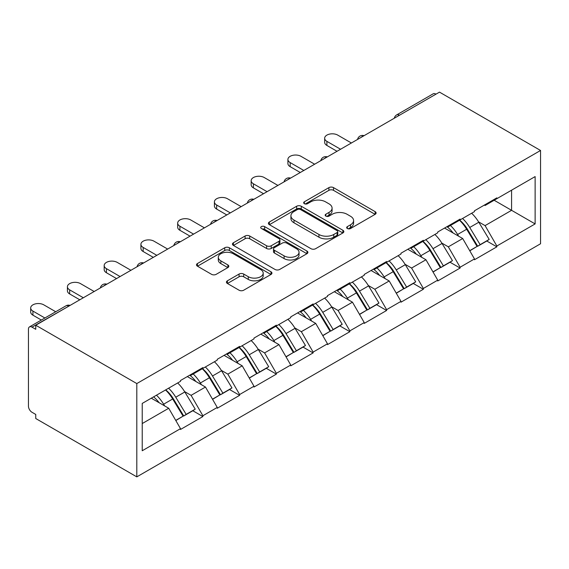 <?xml version="1.0" encoding="UTF-8"?>
<svg xmlns="http://www.w3.org/2000/svg" width="569" height="569" viewBox="0 0 569 569"><rect width="100%" height="100%" fill="white"/><g stroke="black" fill="none" stroke-linecap="round" stroke-linejoin="round"><path stroke-width="0.85" d="M347.339 228.51A2.29 1.323 0 0 0 350.582 228.51L375.149 214.328A3.272 1.885 0 0 0 376.102 212.991A3.272 1.885 0 0 0 375.149 211.654L333.526 187.628A3.272 1.885 0 0 0 328.903 187.628L304.337 201.81A2.29 1.323 0 0 0 303.668 202.742A2.29 1.323 0 0 0 304.337 203.681A2.29 1.323 0 0 0 307.573 203.681L310.752 201.846A10.462 6.039 0 0 1 325.553 201.846L329.017 203.844A10.462 6.039 0 0 1 332.083 208.119A10.462 6.039 0 0 1 329.017 212.386L325.838 214.221A2.29 1.323 0 0 0 325.169 215.16A2.29 1.323 0 0 0 325.838 216.092A2.29 1.323 0 0 0 329.074 216.092L332.253 214.257A10.462 6.039 0 0 1 347.054 214.257L350.518 216.263A10.462 6.039 0 0 1 353.584 220.53A10.462 6.039 0 0 1 350.518 224.805L347.339 226.64A2.29 1.323 0 0 0 346.67 227.572A2.29 1.323 0 0 0 347.339 228.51L347.339 226.64M227.401 280.802A3.272 1.885 0 0 0 226.441 282.139A3.272 1.885 0 0 0 227.401 283.476L239.072 290.211A3.272 1.885 0 0 0 243.703 290.211L270.986 274.464A3.272 1.885 0 0 0 271.939 273.127A3.272 1.885 0 0 0 270.986 271.79L229.364 247.764A3.272 1.885 0 0 0 224.741 247.764L197.457 263.518A3.272 1.885 0 0 0 196.497 264.848A3.272 1.885 0 0 0 197.457 266.185L211.561 274.329A3.272 1.885 0 0 0 216.184 274.329L227.863 267.586A3.272 1.885 0 0 0 228.816 266.249A3.272 1.885 0 0 0 227.863 264.919L220.864 260.879A8.748 5.05 0 0 1 218.304 257.309A8.748 5.05 0 0 1 223.702 252.643A8.748 5.05 0 0 1 233.24 253.738L260.638 269.557A8.748 5.05 0 0 1 263.198 273.127A8.748 5.05 0 0 1 257.8 277.793A8.748 5.05 0 0 1 248.269 276.698L243.703 274.059A3.272 1.885 0 0 0 239.072 274.059L227.401 280.802L227.401 283.476M35.755 325.233L439.496 92.128L540.55 150.472L136.809 383.57L35.755 325.233L35.755 329.309L31.985 327.132A5 2.888 -120 0 0 29.488 326.891A5 2.888 -120 0 0 28.45 329.174L28.45 406.152A5 2.888 -120 0 0 31.985 412.269L35.755 414.445L35.755 418.528L136.809 476.872L136.809 383.57M310.987 248.696A3.272 1.885 0 0 0 315.61 248.696L342.894 232.949A3.272 1.885 0 0 0 343.847 231.611A3.272 1.885 0 0 0 342.894 230.274L301.271 206.248A3.272 1.885 0 0 0 296.648 206.248L269.365 222.002A3.272 1.885 0 0 0 268.404 223.333A3.272 1.885 0 0 0 269.365 224.67L310.987 248.696M262.302 229.001A2.29 1.323 0 0 1 264.628 229.328L264.628 226.604L306.94 251.036A3.272 1.885 0 0 1 307.893 252.373A3.272 1.885 0 0 1 306.94 253.703L279.656 269.457A3.272 1.885 0 0 1 275.026 269.457L233.411 245.431L233.411 242.757A3.272 1.885 0 0 0 232.451 244.094A3.272 1.885 0 0 0 233.411 245.431M233.411 242.757L245.09 236.014A3.272 1.885 0 0 1 249.713 236.014L266.591 245.758A3.272 1.885 0 0 0 271.214 245.758L278.959 241.292A3.272 1.885 0 0 0 279.92 239.954A3.272 1.885 0 0 0 278.959 238.617L261.391 228.475A2.29 1.323 0 0 1 260.716 227.543A2.29 1.323 0 0 1 262.131 226.32A2.29 1.323 0 0 1 264.628 226.604M136.809 476.872L540.55 243.767L540.55 150.472M165.707 389.872A22.319 12.888 -120 0 1 173.346 398.805L183.751 415.982L192.82 410.747L202.877 416.551L202.877 415.74L191.099 395.341L184.576 391.572M202.877 416.551L180.501 429.474L180.501 428.656L142.222 450.755L142.222 403.428L180.501 381.33L180.501 380.512L202.877 367.595L202.877 368.413L217.251 360.113L217.251 359.295L239.627 346.379L239.627 347.197L253.994 338.896L253.994 338.086L276.37 325.162L276.37 325.98L290.745 317.68L290.745 316.869L313.121 303.946L313.121 304.764L327.488 296.47L327.488 295.652L349.864 282.729L349.864 283.547L364.238 275.254L364.238 274.436L386.614 261.52L386.614 262.33L400.981 254.037L400.981 253.219L423.357 240.303L423.357 241.114L437.732 232.821L437.732 232.003L460.108 219.086L460.108 219.904L474.475 211.604L474.475 210.786L496.851 197.87L496.851 198.688L535.13 176.589L535.13 223.916L496.851 246.014L485.08 225.616L478.55 221.846M459.681 220.146A22.319 12.888 -120 0 1 467.32 229.079L477.725 246.256L486.794 241.021L496.851 246.832L496.851 246.014M496.851 246.832L474.475 259.749L474.475 258.931L460.108 267.231L448.329 246.832L441.807 243.063M422.931 241.363A22.319 12.888 -120 0 1 430.577 250.296L440.975 267.473L450.043 262.238L460.108 268.042L460.108 267.231M460.108 268.042L437.732 280.965L437.732 280.147L423.357 288.447L411.586 268.042L405.057 264.279M386.187 262.579A22.319 12.888 -120 0 1 393.826 271.513L404.232 288.689L413.3 283.454L423.357 289.258L423.357 288.447M423.357 289.258L400.981 302.182L400.981 301.364L386.614 309.657L374.836 289.258L368.314 285.496M349.437 283.796A22.319 12.888 -120 0 1 357.083 292.729L367.482 309.906L376.55 304.664L386.614 310.475L386.614 309.657M386.614 310.475L364.238 323.398L364.238 322.58L349.864 330.874L338.086 310.475L331.563 306.705M312.694 305.012A22.319 12.888 -120 0 1 320.333 313.946L330.738 331.115L339.807 325.881L349.864 331.691L349.864 330.874M349.864 331.691L327.488 344.608L327.488 343.797L313.121 352.09L301.342 331.691L294.82 327.922M275.944 326.222A22.319 12.888 -120 0 1 283.59 335.155L293.988 352.332L303.057 347.097L313.121 352.908L313.121 352.09M313.121 352.908L290.745 365.824L290.745 365.014L276.37 373.307L264.592 352.908L258.07 349.138M239.2 347.439A22.319 12.888 -120 0 1 246.839 356.372L257.245 373.549L266.313 368.314L276.37 374.125L276.37 373.307M276.37 374.125L253.994 387.041L253.994 386.223L239.627 394.523L227.849 374.125L221.327 370.355M202.45 368.655A22.319 12.888 -120 0 1 210.096 377.588L220.495 394.765L229.563 389.53L239.627 395.341L239.627 394.523M239.627 395.341L217.251 408.258L217.251 407.44L202.877 415.74M190.395 374.8L191.099 375.213L202.877 368.413M191.099 395.341L205.473 387.041L187.329 376.571M217.251 407.44L205.473 387.041M227.145 353.584L227.849 353.996L239.627 347.197M227.849 374.125L242.216 365.824L224.079 355.355M253.994 386.223L242.216 365.824M263.888 332.374L264.592 332.78L276.37 325.98M264.592 352.908L278.966 344.608L260.83 334.138M290.745 365.014L278.966 344.608M300.638 311.158L301.342 311.563L313.121 304.764M301.342 331.691L315.71 323.398L297.573 312.922M327.488 343.797L315.71 323.398M337.381 289.941L338.086 290.346L349.864 283.547M338.086 310.475L352.46 302.182L334.323 291.705M364.238 322.58L352.46 302.182M374.132 268.724L374.836 269.13L386.614 262.33M374.836 289.258L389.203 280.965L371.066 270.495M400.981 301.364L389.203 280.965M410.875 247.508L411.586 247.913L423.357 241.114M411.586 268.042L425.953 259.749L407.817 249.279M437.732 280.147L425.953 259.749M447.625 226.291L448.329 226.704L460.108 219.904M448.329 246.832L462.697 238.532L444.56 228.062M474.475 258.931L462.697 238.532M435.961 94.17L399.452 115.251M397.944 116.119A5 2.888 120 0 1 399.218 115.116A5 2.888 60 0 0 396.721 114.867L433.229 93.785A5 2.888 60 0 1 435.726 94.034M484.368 205.075L485.08 205.487L496.851 198.688M485.08 225.616L511.574 210.317L511.574 190.188L535.13 176.589M494.148 200.252L535.13 223.916M142.222 423.556L168.723 408.258L151.29 398.193M180.501 428.656L168.723 408.258M466.808 229.478L467.974 230.153M430.057 250.694L431.224 251.37M393.314 271.911L394.481 272.587M356.564 293.127L357.73 293.803M319.821 314.344L320.987 315.013M283.07 335.561L284.237 336.229M246.327 356.77L247.494 357.446M209.577 377.987L210.743 378.662M172.827 399.203L173.993 399.879M348.256 228.83L350.518 227.522A10.462 6.039 0 0 0 353.584 223.254L353.584 220.53M332.083 208.119L332.083 210.836A10.462 6.039 0 0 1 329.017 215.11L326.755 216.419M375.099 214.349L333.526 190.345A3.272 1.885 0 0 0 328.903 190.345L305.254 204.001M342.851 232.97L301.271 208.965A3.272 1.885 0 0 0 296.648 208.965L269.407 224.698M337.111 232.543A2.29 1.323 0 0 0 337.78 231.611A2.29 1.323 0 0 0 337.111 230.68L300.581 209.584A2.29 1.323 0 0 0 297.345 209.584L293.988 211.519A10.462 6.039 0 0 0 290.923 215.793A10.462 6.039 0 0 0 293.988 220.068L318.96 234.485A10.462 6.039 0 0 0 333.761 234.485L337.111 232.543L337.111 235.267A2.29 1.323 0 0 0 337.78 234.328L337.78 231.611M290.923 215.793L290.923 218.51A10.462 6.039 0 0 0 293.988 222.785L293.988 220.068M337.111 235.267L333.761 237.202A10.462 6.039 0 0 1 318.96 237.202L293.988 222.785M233.454 245.452L245.09 238.738L245.09 236.014M279.92 239.954L279.92 242.671A3.272 1.885 0 0 1 278.959 244.009L271.214 248.482A3.272 1.885 0 0 1 266.591 248.482L249.713 238.738A3.272 1.885 0 0 0 245.09 238.738M264.628 229.328L306.897 253.731M284.102 255.872A8.748 5.05 0 0 0 293.64 256.968A8.748 5.05 0 0 0 299.038 252.302A8.748 5.05 0 0 0 296.477 248.731L286.819 243.155A3.272 1.885 0 0 0 282.196 243.155L274.45 247.629A3.272 1.885 0 0 0 273.497 248.966A3.272 1.885 0 0 0 274.45 250.303L284.102 255.872L284.102 258.596A8.748 5.05 0 0 0 293.64 259.692A8.748 5.05 0 0 0 299.038 255.026L299.038 252.302M273.497 248.966L273.497 251.683A3.272 1.885 0 0 0 274.45 253.02L274.45 250.303M284.102 258.596L274.45 253.02M263.198 273.127L263.198 275.844A8.748 5.05 0 0 1 257.8 280.51A8.748 5.05 0 0 1 248.269 279.415L243.703 276.783A3.272 1.885 0 0 0 239.072 276.783L227.444 283.497M218.304 257.309L218.304 260.026A8.748 5.05 0 0 0 220.864 263.596L220.864 260.879M227.82 267.615L220.864 263.596M270.936 274.486L229.364 250.481A3.272 1.885 0 0 0 224.741 250.481L197.5 266.214M326.898 141.361L326.898 145.444A7.66 4.424 180 0 1 324.657 142.314L324.657 138.231A7.66 4.424 0 0 0 326.898 141.361L340.561 149.249M351.4 142.997L337.737 135.109A7.66 4.424 0 0 0 329.387 134.149A7.66 4.424 0 0 0 324.657 138.231M471.637 213.247A27.319 15.768 60 0 1 478.799 222.244L469.731 227.479A27.319 15.768 -120 0 0 462.569 218.482M469.731 227.479L480.129 244.656L489.198 239.421L478.799 222.244M477.725 246.256L480.129 244.656M486.794 241.021L489.198 239.421M446.95 226.682A22.319 12.888 60 0 1 453.109 232.998M450.435 225.48A27.319 15.768 60 0 1 457.597 234.485L458.621 236.178M469.802 250.829L477.071 246.427L466.665 229.25A27.319 15.768 -120 0 0 459.503 220.246M477.071 246.427L469.709 250.673M326.898 145.444L337.026 151.29M290.154 162.578L290.154 166.66A7.66 4.424 180 0 1 287.907 163.531L287.907 159.448A7.66 4.424 0 0 0 290.154 162.578L303.818 170.465M314.65 164.213L300.987 156.326A7.66 4.424 0 0 0 292.637 155.365A7.66 4.424 0 0 0 287.907 159.448M434.894 234.456A27.319 15.768 60 0 1 442.049 243.461L432.981 248.696A27.319 15.768 -120 0 0 425.825 239.698M432.981 248.696L443.386 265.872L452.455 260.638L442.049 243.461M440.975 267.473L443.386 265.872M450.043 262.238L452.455 260.638M410.206 247.899A22.319 12.888 60 0 1 416.359 254.208M413.691 246.697A27.319 15.768 60 0 1 420.847 255.701L421.878 257.394M433.052 272.046L440.321 267.643L429.915 250.467A27.319 15.768 -120 0 0 422.76 241.462M440.321 267.643L432.959 271.89M290.154 166.66L300.283 172.507M253.404 183.794L253.404 187.877A7.66 4.424 180 0 1 251.164 184.747L251.164 180.665A7.66 4.424 0 0 0 253.404 183.794L267.067 191.682M277.907 185.423L264.244 177.535A7.66 4.424 0 0 0 255.894 176.582A7.66 4.424 0 0 0 251.164 180.665M398.144 255.673A27.319 15.768 60 0 1 405.306 264.677L396.237 269.912A27.319 15.768 -120 0 0 389.075 260.908M396.237 269.912L406.636 287.089L415.704 281.854L405.306 264.677M404.232 288.689L406.636 287.089M413.3 283.454L415.704 281.854M373.456 269.109A22.319 12.888 60 0 1 379.615 275.424M376.941 267.914A27.319 15.768 60 0 1 384.103 276.918L385.128 278.611M396.309 293.263L403.57 288.853L393.172 271.683A27.319 15.768 -120 0 0 386.01 262.679M403.57 288.853L396.216 293.106M253.404 187.877L263.532 193.723M216.661 205.011L216.661 209.086A7.66 4.424 180 0 1 214.413 205.964L214.413 201.881A7.66 4.424 0 0 0 216.661 205.011L230.324 212.898M241.156 206.639L227.493 198.752A7.66 4.424 0 0 0 219.143 197.792A7.66 4.424 0 0 0 214.413 201.881M361.4 276.89A27.319 15.768 60 0 1 368.556 285.894L359.487 291.129A27.319 15.768 -120 0 0 352.332 282.124M359.487 291.129L369.893 308.306L378.961 303.071L368.556 285.894M367.482 309.906L369.893 308.306M376.55 304.664L378.961 303.071M336.713 290.325A22.319 12.888 60 0 1 342.865 296.641M340.198 289.13A27.319 15.768 60 0 1 347.353 298.135L348.384 299.827M359.558 314.479L366.827 310.069L356.422 292.9A27.319 15.768 -120 0 0 349.266 283.895M366.827 310.069L359.466 314.323M216.661 209.086L226.789 214.94M179.911 226.227L179.911 230.303A7.66 4.424 180 0 1 177.67 227.18L177.67 223.098A7.66 4.424 0 0 0 179.911 226.227L193.574 234.115M204.413 227.856L190.75 219.968A7.66 4.424 0 0 0 182.4 219.008A7.66 4.424 0 0 0 177.67 223.098M324.65 298.106A27.319 15.768 60 0 1 331.812 307.111L322.737 312.345A27.319 15.768 -120 0 0 315.582 303.341M322.737 312.345L333.142 329.522L342.211 324.28L331.812 307.111M330.738 331.115L333.142 329.522M339.807 325.881L342.211 324.28M299.963 311.542A22.319 12.888 60 0 1 306.122 317.858M303.448 310.347A27.319 15.768 60 0 1 310.61 319.351L311.634 321.044M322.815 335.696L330.077 331.286L319.678 314.109A27.319 15.768 -120 0 0 312.516 305.112M330.077 331.286L322.723 335.539M179.911 230.303L190.039 236.149M143.168 247.444L143.168 251.519A7.66 4.424 180 0 1 140.92 248.39L140.92 244.314A7.66 4.424 0 0 0 143.168 247.444L156.831 255.332M167.663 249.073L154 241.185A7.66 4.424 0 0 0 145.65 240.225A7.66 4.424 0 0 0 140.92 244.314M287.907 319.323A27.319 15.768 60 0 1 295.062 328.327L285.994 333.562A27.319 15.768 -120 0 0 278.831 324.558M285.994 333.562L296.392 350.739L305.468 345.497L295.062 328.327M293.988 352.332L296.392 350.739M303.057 347.097L305.468 345.497M263.219 332.758A22.319 12.888 60 0 1 269.372 339.074M266.705 331.563A27.319 15.768 60 0 1 273.86 340.561L274.891 342.261M286.065 356.912L293.334 352.503L282.928 335.326A27.319 15.768 -120 0 0 275.773 326.329M293.334 352.503L285.972 356.749M143.168 251.519L153.296 257.366M106.417 268.653L106.417 272.736A7.66 4.424 180 0 1 104.177 269.606L104.177 265.531A7.66 4.424 0 0 0 106.417 268.653L120.08 276.541M130.92 270.289L117.257 262.401A7.66 4.424 0 0 0 108.907 261.441A7.66 4.424 0 0 0 104.177 265.531M251.157 340.539A27.319 15.768 60 0 1 258.319 349.537L249.243 354.779A27.319 15.768 -120 0 0 242.088 345.774M249.243 354.779L259.649 371.948L268.717 366.713L258.319 349.537M257.245 373.549L259.649 371.948M266.313 368.314L268.717 366.713M226.469 353.975A22.319 12.888 60 0 1 232.629 360.291M229.954 352.78A27.319 15.768 60 0 1 237.117 361.777L238.141 363.47M249.314 378.122L256.583 373.719L246.185 356.543A27.319 15.768 -120 0 0 239.023 347.538M256.583 373.719L249.229 377.965M106.417 272.736L116.545 278.582M69.674 289.87L69.674 293.953A7.66 4.424 180 0 1 67.427 290.823L67.427 286.74A7.66 4.424 0 0 0 69.674 289.87L83.337 297.758M94.17 291.506L80.506 283.618A7.66 4.424 0 0 0 72.156 282.658A7.66 4.424 0 0 0 67.427 286.74M214.413 361.756A27.319 15.768 60 0 1 221.569 370.753L212.5 375.988A27.319 15.768 -120 0 0 205.338 366.991M212.5 375.988L222.899 393.165L231.974 387.93L221.569 370.753M220.495 394.765L222.899 393.165M229.563 389.53L231.974 387.93M189.726 375.191A22.319 12.888 60 0 1 195.878 381.507M193.211 373.989A27.319 15.768 60 0 1 200.366 382.994L201.398 384.687M212.571 399.338L219.84 394.936L209.435 377.759A27.319 15.768 -120 0 0 202.279 368.755M219.84 394.936L212.479 399.182M69.674 293.953L79.802 299.799M32.924 311.087L32.924 315.169A7.66 4.424 180 0 1 30.683 312.04L30.683 307.957A7.66 4.424 0 0 0 32.924 311.087L44.887 317.993M55.726 311.741L43.763 304.835A7.66 4.424 0 0 0 35.413 303.874A7.66 4.424 0 0 0 30.683 307.957M177.663 382.965A27.319 15.768 60 0 1 184.818 391.97L175.75 397.205A27.319 15.768 -120 0 0 168.595 388.207M175.75 397.205L186.155 414.381L195.224 409.147L184.818 391.97M183.751 415.982L186.155 414.381M192.82 410.747L195.224 409.147M153.573 396.878A22.319 12.888 60 0 1 159.135 402.717M156.461 395.206A27.319 15.768 60 0 1 163.623 404.21L164.647 405.903M175.821 420.555L183.09 416.152L172.692 398.976A27.319 15.768 -120 0 0 165.529 389.971M183.09 416.152L175.736 420.399M32.924 315.169L41.352 320.034M68.728 306.193L31.985 327.132M69.767 305.596A5 2.888 -60 0 0 68.493 306.058A5 2.888 -120 0 0 65.997 305.809L29.488 326.891M361.201 137.335A5 2.888 120 0 1 362.467 136.332A5 2.888 -60 0 1 363.74 135.87M324.451 158.552A5 2.888 120 0 1 325.724 157.549A5 2.888 -60 0 1 326.99 157.087M287.708 179.768A5 2.888 120 0 1 288.974 178.758A5 2.888 -60 0 1 290.247 178.303M250.957 200.978A5 2.888 120 0 1 252.231 199.975A5 2.888 -60 0 1 253.497 199.52M214.214 222.195A5 2.888 120 0 1 215.48 221.192A5 2.888 -60 0 1 216.753 220.729M177.464 243.411A5 2.888 120 0 1 178.737 242.408A5 2.888 -60 0 1 180.003 241.946M140.721 264.628A5 2.888 120 0 1 141.987 263.625A5 2.888 -60 0 1 143.26 263.163M103.971 285.844A5 2.888 120 0 1 105.244 284.841A5 2.888 -60 0 1 106.51 284.379M350.518 227.522L350.518 224.805M325.838 216.092L325.838 214.221M329.017 215.11L329.017 212.386M304.337 203.681L304.337 201.81M328.903 190.345L328.903 187.628M333.526 190.345L333.526 187.628M375.149 214.328L375.149 211.654M269.365 224.67L269.365 222.002M296.648 208.965L296.648 206.248M301.271 208.965L301.271 206.248M342.894 232.949L342.894 230.274M318.96 237.202L318.96 234.485M333.761 237.202L333.761 234.485M249.713 238.738L249.713 236.014M266.591 248.482L266.591 245.758M271.214 248.482L271.214 245.758M278.959 244.009L278.959 241.292M306.94 253.703L306.94 251.036M239.072 276.783L239.072 274.059M243.703 276.783L243.703 274.059M248.269 279.415L248.269 276.698M227.863 267.586L227.863 264.919M197.457 266.185L197.457 263.518M224.741 250.481L224.741 247.764M229.364 250.481L229.364 247.764M270.986 274.464L270.986 271.79M466.665 229.25L457.597 234.485M429.915 250.467L420.847 255.701M393.172 271.683L384.103 276.918M356.422 292.9L347.353 298.135M319.678 314.109L310.61 319.351M282.928 335.326L273.86 340.561M246.185 356.543L237.117 361.777M209.435 377.759L200.366 382.994M172.692 398.976L163.623 404.21M396.721 114.867A5 5 0 0 0 394.317 118.217M364.075 135.678A5 5 0 0 0 357.567 139.433M327.324 156.895A5 5 0 0 0 320.824 160.65M290.581 178.111A5 5 0 0 0 284.073 181.86M253.831 199.321A5 5 0 0 0 247.33 203.076M217.081 220.537A5 5 0 0 0 210.58 224.293M180.337 241.754A5 5 0 0 0 173.837 245.509M143.587 262.97A5 5 0 0 0 137.086 266.726M106.844 284.187A5 5 0 0 0 100.343 287.942M70.094 305.404A5 5 0 0 0 65.997 305.809"/></g></svg>
